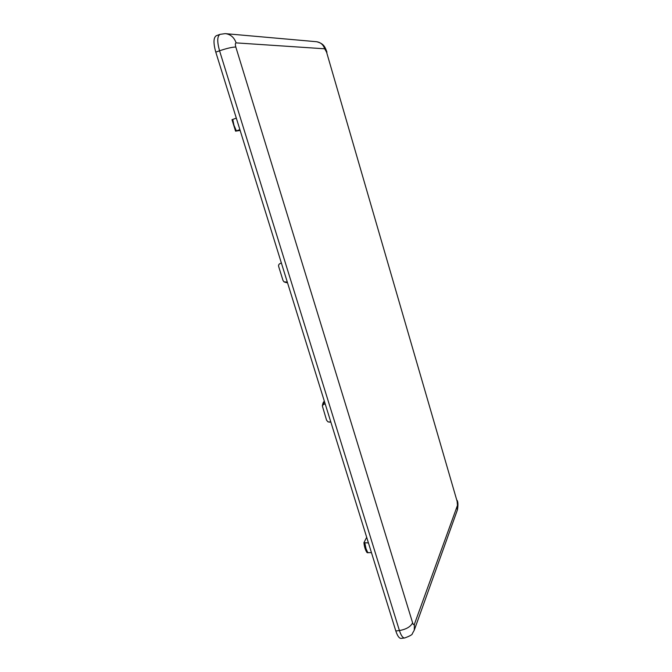 <?xml version="1.0" encoding="UTF-8"?>
<svg xmlns="http://www.w3.org/2000/svg" width="672" height="672" viewBox="0 0 672 672"><rect width="100%" height="100%" fill="white"/><g stroke="black" fill="none" stroke-linecap="round" stroke-linejoin="round"><path stroke-width="1.01" d="M239.896 129.637L235.561 131.166L231.991 119.7L236.317 118.129M366.685 537.298L363.93 542.69L368.432 542.926M414.431 624.154L414.263 630.193L412.356 633.587C412.566 634.561 409.996 636.023 404.636 637.988L401.058 638.4C399.193 638.417 397.446 635.939 395.816 630.974L215.788 52.13C213.242 43.008 213.419 37.531 216.308 35.708L220.03 34.356C217.165 36.17 217.014 41.647 219.559 50.786C226.758 48.35 232.176 47.09 235.813 47.015L412.633 622.868C413.305 624.8 413.91 625.22 414.431 624.154L457.456 505.394L457.136 501.388L326.55 52.088L324.677 48.796L236.124 42.882C235.234 43.075 235.124 44.453 235.813 47.015M371.473 552.686L367.055 552.619C365.383 550.208 364.342 546.899 363.93 542.69M240.148 130.435L235.561 131.166M327.928 421.806L329.297 422.108L327.928 421.806L326.575 420.21L322.342 405.922C322.795 403.2 323.476 401.654 324.383 401.293M328.591 421.949L330.817 421.957M325.164 403.796L323.207 404.662L322.342 405.922M281.35 262.92L279.384 263.945L278.552 265.129L278.645 266.456L282.996 280.426L283.987 281.845L287.314 282.106M232.756 119.364L233.94 125.202L236.334 130.838M364.862 543.119L366.013 548.696L367.895 552.854M215.788 52.13L219.559 50.786L399.42 630.546C406.157 629.353 410.558 626.8 412.633 622.868M404.636 637.988C402.788 638.005 401.05 635.519 399.42 630.546L395.816 630.974M278.552 265.129L279.384 263.945M285.062 282.19L287.49 282.66M324.416 401.386L323.207 404.662M457.456 505.394L457.262 510.325L414.481 629.572M457.136 501.388L326.55 52.088M220.03 34.356L225.246 33.625C230.513 34.247 234.142 37.338 236.124 42.882M324.677 48.796C323.215 44.554 320.418 42.185 316.285 41.698L225.834 33.684M329.297 422.108L330.851 422.092M457.447 509.813C458.17 505.327 458.094 502.211 457.22 500.472M326.97 52.223C324.618 45.486 323.047 43.588 316.772 41.748M286.591 282.719L283.987 281.854"/></g></svg>
